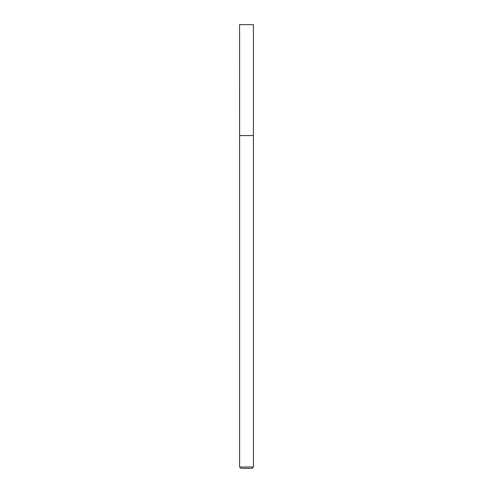 <?xml version="1.0" encoding="UTF-8"?>
<svg xmlns="http://www.w3.org/2000/svg" width="493" height="493" viewBox="0 0 493 493"><rect width="100%" height="100%" fill="white"/><g stroke="black" fill="none" stroke-linecap="round" stroke-linejoin="round"><path stroke-width="0.74" d="M253.433 467.019L239.567 467.019L240.898 468.35L252.102 468.35L253.433 467.019L253.433 24.65L239.567 24.65L239.58 135.575L253.433 135.575M239.567 467.019L239.567 135.575"/></g></svg>
